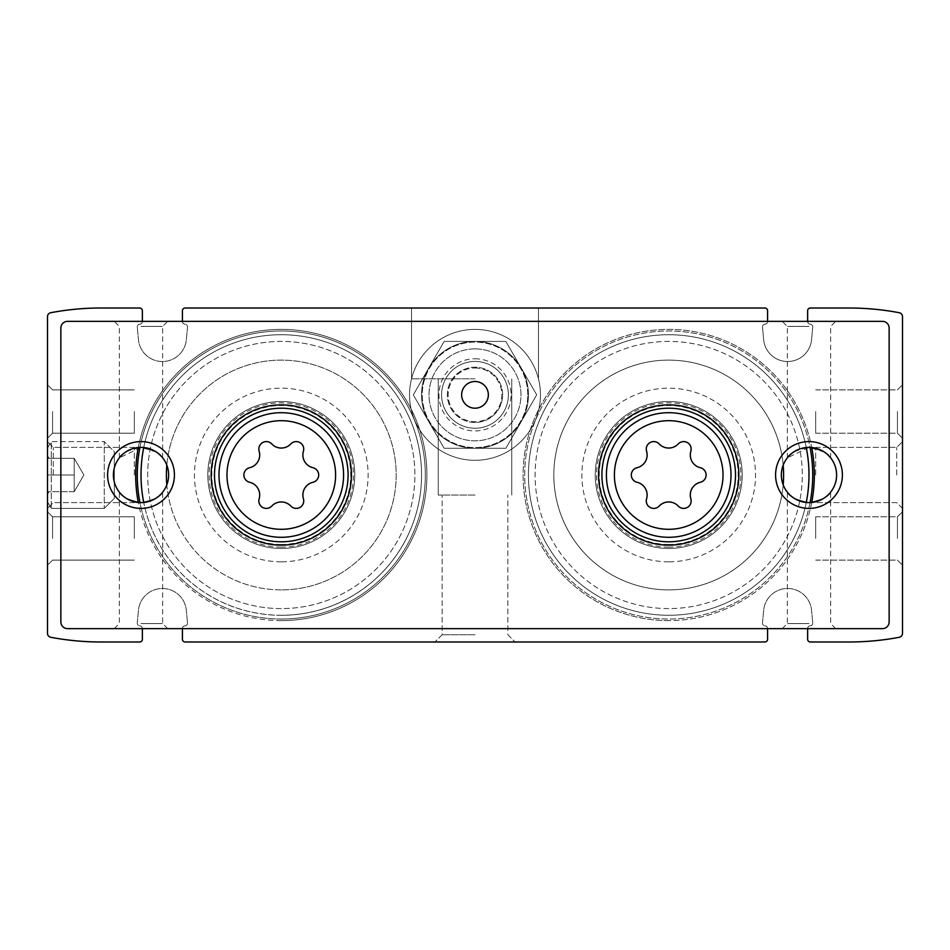 <?xml version="1.0" encoding="UTF-8"?>
<svg xmlns="http://www.w3.org/2000/svg" width="950" height="950" viewBox="0 0 950 950"><rect width="100%" height="100%" fill="white"/><g stroke="black" fill="none" stroke-linecap="round" stroke-linejoin="round"><path stroke-width="0.71" stroke-dasharray="4.75 3.56" d="M811.716 502.467A145.611 145.611 0 0 1 668.705 620.611A145.611 145.611 0 0 1 542.604 402.194A145.611 145.611 0 0 1 794.818 402.194A145.611 145.611 0 0 1 668.717 620.611M281.295 620.611A145.611 145.611 0 0 1 155.183 402.194A145.611 145.611 0 0 1 407.396 402.194A145.611 145.611 0 0 1 281.295 620.611A145.611 145.611 0 0 0 426.609 484.203A145.611 145.611 0 0 0 299.666 330.553A145.611 145.611 0 0 0 138.284 447.533M807.643 628.639L807.643 628.496A2.672 2.672 0 0 1 810.196 625.824A2.672 2.672 0 0 0 812.725 622.915A2.672 2.672 0 0 1 810.196 625.824A2.672 2.672 0 0 0 807.643 628.496L807.643 639.326A2.672 2.672 0 0 0 810.326 641.998M767.576 628.639L767.576 628.496A2.672 2.672 0 0 0 765.023 625.824A2.672 2.672 0 0 1 762.494 622.915L763.669 610.256A24.047 24.047 0 0 1 811.549 610.256L812.725 622.915L811.549 610.256A24.047 24.047 0 0 0 763.669 610.256L762.494 622.915A2.672 2.672 0 0 0 765.023 625.824A2.672 2.672 0 0 1 767.576 628.496L767.576 639.326A2.672 2.672 0 0 1 764.893 641.986M182.424 628.639L182.424 628.496A2.672 2.672 0 0 1 184.977 625.824A2.672 2.672 0 0 0 187.506 622.915A2.672 2.672 0 0 1 184.977 625.824A2.672 2.672 0 0 0 182.436 628.496L182.436 639.326A2.672 2.672 0 0 0 185.107 641.986L764.904 641.986M142.357 628.639L142.357 628.496A2.672 2.672 0 0 0 139.804 625.824A2.672 2.672 0 0 1 137.275 622.915L138.451 610.256A24.047 24.047 0 0 1 186.331 610.256L187.506 622.915L186.331 610.256A24.047 24.047 0 0 0 138.451 610.256L137.275 622.915A2.672 2.672 0 0 0 139.804 625.824A2.672 2.672 0 0 1 142.357 628.496L142.357 639.326A2.672 2.672 0 0 1 139.674 641.998M100.938 308.002A269.859 269.859 0 0 0 50.766 312.716A4.002 4.002 0 0 0 47.5 316.647L47.5 633.353A4.002 4.002 0 0 0 50.766 637.284A269.859 269.859 0 0 0 100.938 641.986L139.674 641.986M142.357 321.361L142.357 321.504A2.672 2.672 0 0 1 139.804 324.176A2.672 2.672 0 0 0 137.275 327.085A2.672 2.672 0 0 1 139.804 324.176A2.672 2.672 0 0 0 142.357 321.504L142.357 310.674A2.672 2.672 0 0 0 139.674 308.014L100.938 308.014M182.424 321.361L182.424 321.504A2.672 2.672 0 0 0 184.977 324.176A2.672 2.672 0 0 1 187.506 327.085L186.331 339.744A24.047 24.047 0 0 1 138.451 339.744L137.275 327.085L138.451 339.744A24.047 24.047 0 0 0 186.331 339.744L187.506 327.085A2.672 2.672 0 0 0 184.977 324.176A2.672 2.672 0 0 1 182.436 321.504L182.436 310.674A2.672 2.672 0 0 1 185.107 308.014L764.893 308.014A2.672 2.672 0 0 1 767.576 310.674L767.576 321.504A2.672 2.672 0 0 1 765.023 324.176A2.672 2.672 0 0 0 762.494 327.085L763.669 339.744A24.047 24.047 0 0 0 811.549 339.744L812.725 327.085A2.672 2.672 0 0 0 810.196 324.176A2.672 2.672 0 0 1 807.643 321.504L807.643 310.674A2.672 2.672 0 0 1 810.326 308.014L849.062 308.014A269.859 269.859 0 0 1 899.234 312.716A4.002 4.002 0 0 1 902.5 316.647L902.5 633.353A4.002 4.002 0 0 1 899.234 637.284A269.859 269.859 0 0 1 849.062 641.986L810.326 641.986M475 428.236A33.392 33.392 0 0 1 446.072 378.147A33.392 33.392 0 0 1 503.928 378.147A33.392 33.392 0 0 1 475 428.236M668.705 620.611A145.611 145.611 0 0 1 523.391 484.203A145.611 145.611 0 0 1 650.334 330.553A145.611 145.611 0 0 1 811.716 447.521M281.283 620.611A145.611 145.611 0 0 1 138.284 502.479M767.576 321.361L767.576 321.504A2.672 2.672 0 0 1 765.023 324.176A2.672 2.672 0 0 0 762.494 327.085L763.669 339.744A24.047 24.047 0 0 0 811.549 339.744L812.725 327.085A2.672 2.672 0 0 0 810.196 324.176A2.672 2.672 0 0 1 807.643 321.504L807.643 321.361M475 308.014L411.54 308.014L475 308.014M475 641.986L434.922 641.986L475 641.986M902.5 475L902.5 441.608L902.5 475M902.5 538.46L902.5 511.741L902.5 538.46M902.5 411.54L902.5 384.821L902.5 411.54M47.5 475L47.5 441.608L47.5 508.392L47.5 441.608L47.5 508.392L47.5 458.304L47.5 491.696L47.5 458.304L48.854 458.304L47.5 458.304L47.5 455.715L47.5 494.285L47.5 491.696L48.854 491.696L47.5 491.696L47.5 458.304L47.5 491.696L47.5 458.304L48.854 458.304L47.5 458.304L47.5 455.715L47.5 494.285L47.5 491.696L48.854 491.696L47.5 491.696L47.5 475L74.219 475L74.219 458.304L47.5 458.304L74.219 458.304L74.219 475L47.5 475L74.219 475L74.219 483.348L74.219 466.652L74.219 491.696L47.5 491.696L74.219 491.696L74.219 458.304L74.219 466.652L74.219 458.304L47.5 458.304L74.219 458.304L74.219 475L47.5 475M47.5 538.46L47.5 511.741L47.5 538.46M47.5 411.54L47.5 384.821L47.5 411.54M475 634.754L442.154 634.754L475 634.754M475 495.045L438.259 495.045L475 495.045M475 378.812L411.54 378.812L475 378.812M52.559 411.54L52.559 433.2L52.559 411.54M134.33 411.54L134.33 433.2L134.33 411.54M815.67 411.54L815.67 433.2L815.67 411.54M897.441 411.54L897.441 433.2L897.441 411.54M52.559 538.46L52.559 516.8L52.559 538.46M134.33 538.46L134.33 516.8L134.33 538.46M815.67 538.46L815.67 516.8L815.67 538.46M897.441 538.46L897.441 516.8L897.441 538.46M53.283 475L53.283 447.391L53.283 475M134.33 475L134.33 447.391L134.33 475M134.342 475L134.342 447.391L134.342 475M815.67 475L815.67 447.391L815.67 475M896.717 475L896.717 447.391L896.717 475M281.295 544.469A69.469 69.469 0 0 1 221.124 440.266A69.469 69.469 0 0 1 341.454 440.266A69.469 69.469 0 0 1 281.295 544.469M281.295 548.482A73.483 73.483 0 0 1 217.657 438.259A73.483 73.483 0 0 1 344.921 438.259A73.483 73.483 0 0 1 281.295 548.482A73.483 73.483 0 0 1 217.657 438.259A73.483 73.483 0 0 1 344.921 438.259A73.483 73.483 0 0 1 281.295 548.482A73.483 73.483 0 0 1 217.657 438.259A73.483 73.483 0 0 1 344.921 438.259A73.483 73.483 0 0 1 281.295 548.482M281.295 589.891A114.891 114.891 0 0 1 181.794 417.561A114.891 114.891 0 0 1 380.784 417.549A114.891 114.891 0 0 1 281.295 589.891A114.891 114.891 0 0 1 181.794 417.561A114.891 114.891 0 0 1 380.784 417.549A114.891 114.891 0 0 1 281.295 589.891M281.295 615.268A140.268 140.268 0 0 1 159.814 404.866A140.268 140.268 0 0 1 402.764 404.866A140.268 140.268 0 0 1 281.295 615.268A140.268 140.268 0 0 1 159.814 404.866A140.268 140.268 0 0 1 402.764 404.866A140.268 140.268 0 0 1 281.295 615.268A140.268 140.268 0 0 1 159.814 404.866A140.268 140.268 0 0 1 402.764 404.866A140.268 140.268 0 0 1 281.295 615.268M281.295 619.02A144.02 144.02 0 0 1 156.56 402.99A144.02 144.02 0 0 1 406.018 402.99A144.02 144.02 0 0 1 281.295 619.02M668.705 544.469A69.469 69.469 0 0 1 608.546 440.266A69.469 69.469 0 0 1 728.876 440.266A69.469 69.469 0 0 1 668.705 544.469M668.705 548.482A73.483 73.483 0 0 1 605.079 438.259A73.483 73.483 0 0 1 732.343 438.259A73.483 73.483 0 0 1 668.705 548.482A73.483 73.483 0 0 1 605.079 438.259A73.483 73.483 0 0 1 732.343 438.259A73.483 73.483 0 0 1 668.705 548.482A73.483 73.483 0 0 1 605.079 438.259A73.483 73.483 0 0 1 732.343 438.259A73.483 73.483 0 0 1 668.705 548.482M783.18 484.832A114.891 114.891 0 0 1 668.705 589.891A114.891 114.891 0 0 1 569.216 417.561A114.891 114.891 0 0 1 768.206 417.549A114.891 114.891 0 0 1 668.705 589.891A114.891 114.891 0 0 1 569.216 417.561A114.891 114.891 0 0 1 768.206 417.549A114.891 114.891 0 0 1 668.705 589.891A114.891 114.891 0 0 1 553.862 478.277A114.891 114.891 0 0 1 662.15 360.299A114.891 114.891 0 0 1 783.18 465.168M668.705 615.268A140.268 140.268 0 0 1 547.236 404.866A140.268 140.268 0 0 1 790.186 404.866A140.268 140.268 0 0 1 668.705 615.268A140.268 140.268 0 0 1 547.236 404.866A140.268 140.268 0 0 1 790.186 404.866A140.268 140.268 0 0 1 668.705 615.268A140.268 140.268 0 0 1 528.734 484.215A140.268 140.268 0 0 1 650.334 335.932A140.268 140.268 0 0 1 806.265 447.533A140.268 140.268 0 0 0 650.334 335.932A140.268 140.268 0 0 0 528.734 484.215A140.268 140.268 0 0 0 668.705 615.268A140.268 140.268 0 0 1 547.236 404.866A140.268 140.268 0 0 1 790.186 404.866A140.268 140.268 0 0 1 668.705 615.268A140.268 140.268 0 0 0 806.265 502.479A140.268 140.268 0 0 1 668.705 615.268M810.065 502.586A144.02 144.02 0 0 1 668.705 619.02A144.02 144.02 0 0 1 543.982 402.99A144.02 144.02 0 0 1 793.44 402.99A144.02 144.02 0 0 1 668.705 619.02A144.02 144.02 0 0 1 524.982 484.251A144.02 144.02 0 0 1 650.251 332.168A144.02 144.02 0 0 1 810.065 447.414M139.935 447.414A144.02 144.02 0 0 1 299.749 332.168A144.02 144.02 0 0 1 425.018 484.251A144.02 144.02 0 0 1 139.935 502.586M281.283 615.268A140.268 140.268 0 0 1 143.735 502.467A140.268 140.268 0 0 0 421.266 484.215A140.268 140.268 0 0 0 299.666 335.932A140.268 140.268 0 0 0 143.735 447.521A140.268 140.268 0 0 1 299.666 335.932A140.268 140.268 0 0 1 421.266 484.215A140.268 140.268 0 0 1 281.283 615.268M166.82 465.168A114.891 114.891 0 0 1 287.85 360.299A114.891 114.891 0 0 1 396.138 478.277A114.891 114.891 0 0 1 281.283 589.891A114.891 114.891 0 0 1 166.82 484.832M281.283 589.891A114.891 114.891 0 0 1 181.794 417.561A114.891 114.891 0 0 1 380.784 417.561A114.891 114.891 0 0 1 281.283 589.891M281.283 547.141A72.141 72.141 0 0 1 218.809 438.936A72.141 72.141 0 0 1 343.769 438.924A72.141 72.141 0 0 1 281.283 547.141M281.283 541.797A66.797 66.797 0 0 1 223.44 441.608A66.797 66.797 0 0 1 339.138 441.608A66.797 66.797 0 0 1 281.283 541.797M281.295 541.797A66.797 66.797 0 0 1 223.44 441.608A66.797 66.797 0 0 1 339.138 441.608A66.797 66.797 0 0 1 281.295 541.797A66.797 66.797 0 0 0 348.092 475A66.797 66.797 0 0 0 281.295 408.203A66.797 66.797 0 0 0 214.498 475A66.797 66.797 0 0 0 281.295 541.797A66.797 66.797 0 0 1 223.44 441.608A66.797 66.797 0 0 1 339.138 441.608A66.797 66.797 0 0 1 281.295 541.797M281.295 608.594A133.594 133.594 0 0 1 165.597 408.203A133.594 133.594 0 0 1 396.981 408.203A133.594 133.594 0 0 1 281.295 608.594A133.594 133.594 0 0 1 165.597 408.203A133.594 133.594 0 0 1 396.981 408.203A133.594 133.594 0 0 1 281.295 608.594A133.594 133.594 0 0 1 165.597 408.203A133.594 133.594 0 0 1 396.981 408.203A133.594 133.594 0 0 1 281.295 608.594A133.594 133.594 0 0 1 165.597 408.203A133.594 133.594 0 0 1 396.981 408.203A133.594 133.594 0 0 1 281.295 608.594M668.705 589.891A114.891 114.891 0 0 1 569.216 417.561A114.891 114.891 0 0 1 768.206 417.549A114.891 114.891 0 0 1 668.705 589.891M668.705 547.141A72.141 72.141 0 0 1 606.231 438.936A72.141 72.141 0 0 1 731.191 438.924A72.141 72.141 0 0 1 668.705 547.141M668.705 541.797A66.797 66.797 0 0 1 610.862 441.608A66.797 66.797 0 0 1 726.56 441.608A66.797 66.797 0 0 1 668.705 541.797A66.797 66.797 0 0 1 610.862 441.608A66.797 66.797 0 0 1 726.56 441.608A66.797 66.797 0 0 1 668.705 541.797M668.705 608.594A133.594 133.594 0 0 1 553.019 408.203A133.594 133.594 0 0 1 784.403 408.203A133.594 133.594 0 0 1 668.705 608.594A133.594 133.594 0 0 1 553.019 408.203A133.594 133.594 0 0 1 784.403 408.203A133.594 133.594 0 0 1 668.705 608.594M475 422.453A27.609 27.609 0 0 1 451.084 381.033A27.609 27.609 0 0 1 498.916 381.033A27.609 27.609 0 0 1 475 422.453A27.609 27.609 0 0 1 451.084 381.033A27.609 27.609 0 0 1 498.916 381.033A27.609 27.609 0 0 1 475 422.453M808.984 502.609C795.649 499.736 788.429 496.244 787.324 492.136C788.429 496.233 795.637 499.724 808.984 502.609C822.32 499.736 829.54 496.233 830.644 492.136C829.564 496.221 822.344 499.724 808.984 502.609A27.609 27.609 0 0 1 785.068 461.189A27.609 27.609 0 0 1 832.901 461.189A27.609 27.609 0 0 1 808.984 502.609M808.984 623.568L787.324 623.568L808.984 623.568M808.984 326.432L787.324 326.432L808.984 326.432M808.984 447.391C822.32 450.264 829.54 453.756 830.644 457.864L824.434 452.105L809.044 447.391L787.324 457.864C788.405 453.779 795.625 450.276 808.984 447.391M141.016 502.609C127.68 499.736 120.46 496.244 119.356 492.136C120.46 496.233 127.668 499.724 141.016 502.609C154.351 499.736 161.571 496.233 162.676 492.136C161.595 496.221 154.375 499.724 141.016 502.609A27.609 27.609 0 0 1 117.099 461.189A27.609 27.609 0 0 1 164.932 461.189A27.609 27.609 0 0 1 141.016 502.609M141.016 623.568L162.676 623.568L141.016 623.568M141.016 326.432L162.676 326.432L141.016 326.432M141.016 447.391C154.351 450.264 161.571 453.756 162.676 457.864L156.465 452.105L141.075 447.391L119.356 457.864C120.436 453.779 127.656 450.276 141.016 447.391M808.984 628.639L782.266 628.639L808.984 628.639M141.016 628.639L114.297 628.639L141.016 628.639M67.545 628.639L882.467 628.639A6.674 6.674 0 0 0 889.141 621.953L889.141 328.047A6.674 6.674 0 0 0 882.467 321.361L67.545 321.361A6.674 6.674 0 0 0 60.859 328.047L60.859 621.953A6.674 6.674 0 0 0 67.545 628.639M808.984 321.361L782.266 321.361L808.984 321.361M141.016 321.361L114.297 321.361L141.016 321.361M475 460.311A65.467 65.467 0 0 1 418.309 362.116A65.467 65.467 0 0 1 531.691 362.116A65.467 65.467 0 0 1 475 460.311A65.467 65.467 0 0 1 418.309 362.116A65.467 65.467 0 0 1 531.691 362.116A65.467 65.467 0 0 1 475 460.311M668.717 408.203A66.797 66.797 0 0 0 601.92 475A66.797 66.797 0 0 0 668.717 541.797A66.797 66.797 0 0 0 735.514 475A66.797 66.797 0 0 0 668.717 408.203M668.717 541.797A66.797 66.797 0 0 1 610.862 441.608A66.797 66.797 0 0 1 726.56 441.608A66.797 66.797 0 0 1 668.717 541.797M668.717 608.594A133.594 133.594 0 0 1 553.019 408.203A133.594 133.594 0 0 1 784.403 408.203A133.594 133.594 0 0 1 668.717 608.594A133.594 133.594 0 0 1 553.019 408.203A133.594 133.594 0 0 1 784.403 408.203A133.594 133.594 0 0 1 668.717 608.594M475 408.203A13.359 13.359 0 0 1 463.434 388.17A13.359 13.359 0 0 1 486.566 388.17A13.359 13.359 0 0 1 475 408.203M475 448.281A53.438 53.438 0 0 1 428.723 368.125A53.438 53.438 0 0 1 521.277 368.125A53.438 53.438 0 0 1 475 448.281A53.438 53.438 0 0 1 428.723 368.125A53.438 53.438 0 0 1 521.277 368.125A53.438 53.438 0 0 1 475 448.281L444.149 448.281L413.298 394.844L444.149 341.406L505.851 341.406L536.702 394.844L505.851 448.281L444.149 448.281L505.851 448.281L536.702 394.844L505.851 341.406L444.149 341.406L413.298 394.844L444.149 448.281L505.851 448.281L536.702 394.844L505.851 341.406L444.149 341.406L413.298 394.844L444.149 448.281L413.298 394.844L444.149 341.406L505.851 341.406L536.702 394.844L505.851 448.281L475 448.281A53.438 53.438 0 0 1 428.723 368.125A53.438 53.438 0 0 1 521.277 368.125A53.438 53.438 0 0 1 475 448.281M281.295 545.134A70.134 70.134 0 0 1 220.554 439.933A70.134 70.134 0 0 1 342.024 439.933A70.134 70.134 0 0 1 281.295 545.134M668.717 545.134A70.134 70.134 0 0 1 607.976 439.933A70.134 70.134 0 0 1 729.446 439.933A70.134 70.134 0 0 1 668.717 545.134M290.807 506.053A13.098 13.098 0 0 0 271.771 506.053A7.481 7.481 0 0 1 259.16 498.774A13.086 13.086 0 0 0 249.636 482.279A7.481 7.481 0 0 1 249.636 467.721A13.098 13.098 0 0 0 259.16 451.226A7.481 7.481 0 0 1 271.771 443.947A13.086 13.086 0 0 0 290.807 443.947A7.481 7.481 0 0 1 303.418 451.226A13.098 13.098 0 0 0 312.942 467.721A7.481 7.481 0 0 1 312.942 482.279A13.086 13.086 0 0 0 303.418 498.774A7.481 7.481 0 0 1 290.807 506.053M678.229 506.053A13.086 13.086 0 0 0 659.193 506.053A7.481 7.481 0 0 1 646.582 498.774A13.098 13.098 0 0 0 637.058 482.279A7.481 7.481 0 0 1 637.058 467.721A13.086 13.086 0 0 0 646.582 451.226A7.481 7.481 0 0 1 659.193 443.947A13.086 13.086 0 0 0 678.229 443.947A7.481 7.481 0 0 1 690.84 451.226A13.098 13.098 0 0 0 700.364 467.721A7.481 7.481 0 0 1 700.364 482.279A13.086 13.086 0 0 0 690.84 498.774A7.481 7.481 0 0 1 678.229 506.053M527.773 394.844A52.772 52.772 0 0 0 448.614 349.149A52.772 52.772 0 0 0 448.614 440.539A52.772 52.772 0 0 0 527.773 394.844A52.772 52.772 0 0 0 448.614 349.149A52.772 52.772 0 0 0 448.614 440.539A52.772 52.772 0 0 0 527.773 394.844M508.392 394.844A33.392 33.392 0 0 0 458.304 365.916A33.392 33.392 0 0 0 458.304 423.771A33.392 33.392 0 0 0 508.392 394.844A33.392 33.392 0 0 0 458.304 365.916A33.392 33.392 0 0 0 458.304 423.771A33.392 33.392 0 0 0 508.392 394.844M502.609 394.844A27.609 27.609 0 0 0 461.189 370.928A27.609 27.609 0 0 0 461.189 418.76A27.609 27.609 0 0 0 502.609 394.844A27.609 27.609 0 0 0 461.189 370.928A27.609 27.609 0 0 0 461.189 418.76A27.609 27.609 0 0 0 502.609 394.844M475 348.887A45.956 45.956 0 0 1 514.805 417.822A45.956 45.956 0 0 1 435.195 417.822A45.956 45.956 0 0 1 475 348.887A45.956 45.956 0 0 1 514.805 417.822A45.956 45.956 0 0 1 435.195 417.822A45.956 45.956 0 0 1 475 348.887M475 361.451A33.392 33.392 0 0 1 503.928 411.54A33.392 33.392 0 0 1 446.072 411.54A33.392 33.392 0 0 1 475 361.451A33.392 33.392 0 0 1 503.928 411.54A33.392 33.392 0 0 1 446.072 411.54A33.392 33.392 0 0 1 475 361.451M475 367.994A26.849 26.849 0 0 1 498.251 408.262A26.849 26.849 0 0 1 451.749 408.262A26.849 26.849 0 0 1 475 367.994M47.5 448.151L47.5 501.849L47.5 448.151L51.288 441.608L51.288 508.392L51.288 441.608L104.274 441.608L104.274 508.392L104.274 441.608L104.274 508.392L104.274 441.608L114.297 451.618L114.297 498.382L114.297 451.618L114.297 498.382L114.297 451.618L104.274 441.608L51.288 441.608L51.288 508.392L51.288 441.608L47.5 448.151L47.5 501.849L47.5 448.151M74.219 491.696L47.5 491.696L74.219 491.696L74.219 475L74.219 491.696L74.219 483.348L74.219 491.696L83.861 475L74.219 458.304L74.219 483.348L74.219 458.304L83.861 475L74.219 491.696M281.295 561.83A86.83 86.83 0 0 1 206.091 431.585A86.83 86.83 0 0 1 356.488 431.585A86.83 86.83 0 0 1 281.295 561.83M668.705 561.83A86.83 86.83 0 0 1 593.513 431.585A86.83 86.83 0 0 1 743.909 431.585A86.83 86.83 0 0 1 668.705 561.83M475 358.779A36.076 36.076 0 0 1 506.243 412.882A36.076 36.076 0 0 1 443.757 412.882A36.076 36.076 0 0 1 475 358.779M442.154 634.754L434.922 641.986L442.154 634.754L442.154 495.045L442.154 634.754M507.846 634.754L515.078 641.986L507.846 634.754L507.846 495.045L507.846 634.754M511.741 495.045L511.741 378.812L511.741 495.045M438.259 495.045L438.259 378.812L438.259 495.045M538.46 378.812L538.46 308.014L538.46 378.812M411.54 378.812L411.54 308.014L411.54 378.812M52.559 389.892L47.5 384.821L52.559 389.892L134.33 389.892L52.559 389.892M52.559 433.2L47.5 438.259L52.559 433.2L134.33 433.2L52.559 433.2M815.67 433.2L897.441 433.2L902.5 438.259L897.441 433.2L815.67 433.2M815.67 389.892L897.441 389.892L902.5 384.821L897.441 389.892L815.67 389.892M52.559 516.8L47.5 511.741L52.559 516.8L134.33 516.8L52.559 516.8M52.559 560.108L47.5 565.179L52.559 560.108L134.33 560.108L52.559 560.108M815.67 560.108L897.441 560.108L902.5 565.179L897.441 560.108L815.67 560.108M815.67 516.8L897.441 516.8L902.5 511.741L897.441 516.8L815.67 516.8M134.342 447.391L53.283 447.391L47.5 441.608L53.283 447.391L134.33 447.391M134.342 502.609L53.283 502.609L47.5 508.392L53.283 502.609L134.33 502.609M902.5 508.404L896.717 502.609L815.67 502.609L896.717 502.609L902.5 508.392M815.67 447.391L896.717 447.391L902.5 441.608L896.717 447.391L815.67 447.391M835.703 628.639L830.644 623.568L830.644 492.136M782.266 628.639L787.324 623.568L787.324 492.136M830.644 457.864L830.644 326.432L835.703 321.361M787.324 457.864L787.324 326.432L782.266 321.361M167.734 628.639L162.676 623.568L162.676 492.136M114.297 628.639L119.356 623.568L119.356 492.136M162.676 457.864L162.676 326.432L167.734 321.361M119.356 457.864L119.356 326.432L114.297 321.361M48.961 458.244L47.5 455.715L48.961 458.244M48.961 491.756L47.5 494.285L48.961 491.756M47.5 501.849L51.288 508.404L47.5 501.849M51.288 508.392L104.274 508.392L114.297 498.382L104.274 508.392L51.288 508.392"/><path stroke-width="1.43" d="M811.716 447.521A145.611 145.611 0 0 1 811.716 502.467M138.284 502.479A145.611 145.611 0 0 1 138.284 447.533M810.326 641.998A2.672 2.672 0 0 1 807.643 639.326L807.643 628.639M810.326 641.986L849.062 641.986A269.859 269.859 0 0 0 899.234 637.284A4.002 4.002 0 0 0 902.5 633.353L902.5 316.647A4.002 4.002 0 0 0 899.234 312.716A269.859 269.859 0 0 0 849.062 308.014L810.326 308.014A2.672 2.672 0 0 0 807.643 310.674L807.643 321.361M182.424 321.361L182.424 310.674A2.672 2.672 0 0 1 185.096 308.014L764.893 308.014A2.672 2.672 0 0 1 767.576 310.674L767.576 321.361M142.357 310.674L142.357 321.361M142.346 310.674A2.672 2.672 0 0 0 139.674 308.014L100.938 308.014M100.938 308.002A269.859 269.859 0 0 0 50.766 312.716A4.002 4.002 0 0 0 47.5 316.647L47.5 633.353A4.002 4.002 0 0 0 50.766 637.284A269.859 269.859 0 0 0 100.938 641.986L139.674 641.986M139.674 641.998A2.672 2.672 0 0 0 142.357 639.326L142.357 628.639M767.576 628.639L767.576 639.326A2.672 2.672 0 0 1 764.893 641.986L185.096 641.986A2.672 2.672 0 0 1 182.424 639.326L182.424 628.639M139.935 502.586A144.02 144.02 0 0 1 139.935 447.414M143.735 502.467A140.268 140.268 0 0 1 143.735 447.521A140.268 140.268 0 0 0 143.735 502.467M166.82 484.832A114.891 114.891 0 0 1 166.82 465.168M810.065 447.414A144.02 144.02 0 0 1 810.065 502.586M806.265 447.533A140.268 140.268 0 0 1 806.265 502.479A140.268 140.268 0 0 0 806.265 447.533M783.18 465.168A114.891 114.891 0 0 1 783.18 484.832M646.582 498.774A13.098 13.098 0 0 0 637.058 482.279A7.481 7.481 0 0 1 637.058 467.721A13.086 13.086 0 0 0 646.582 451.226A7.481 7.481 0 0 1 659.193 443.947A13.086 13.086 0 0 0 678.229 443.947A7.481 7.481 0 0 1 690.84 451.226A13.098 13.098 0 0 0 700.364 467.721A7.481 7.481 0 0 1 700.364 482.279A13.086 13.086 0 0 0 690.84 498.774A7.481 7.481 0 0 1 678.229 506.053A13.086 13.086 0 0 0 659.193 506.053A7.481 7.481 0 0 1 646.582 498.774M259.16 498.774A13.086 13.086 0 0 0 249.636 482.279A7.481 7.481 0 0 1 249.636 467.721A13.098 13.098 0 0 0 259.16 451.226A7.481 7.481 0 0 1 271.771 443.947A13.086 13.086 0 0 0 290.807 443.947A7.481 7.481 0 0 1 303.418 451.226A13.098 13.098 0 0 0 312.942 467.721A7.481 7.481 0 0 1 312.942 482.279A13.086 13.086 0 0 0 303.418 498.774A7.481 7.481 0 0 1 290.807 506.053A13.098 13.098 0 0 0 271.771 506.053A7.481 7.481 0 0 1 259.16 498.774M67.545 628.639L882.467 628.639A6.674 6.674 0 0 0 889.141 621.953L889.141 328.047A6.674 6.674 0 0 0 882.467 321.361L67.545 321.361A6.674 6.674 0 0 0 60.859 328.047L60.859 621.953A6.674 6.674 0 0 0 67.545 628.639M668.717 545.134A70.134 70.134 0 0 1 607.976 439.933A70.134 70.134 0 0 1 729.446 439.933A70.134 70.134 0 0 1 668.717 545.134M281.295 545.134A70.134 70.134 0 0 1 220.554 439.933A70.134 70.134 0 0 1 342.024 439.933A70.134 70.134 0 0 1 281.295 545.134M475 408.203A13.359 13.359 0 0 1 463.434 388.17A13.359 13.359 0 0 1 486.566 388.17A13.359 13.359 0 0 1 475 408.203M808.984 508.392A33.392 33.392 0 0 1 780.057 458.304A33.392 33.392 0 0 1 837.912 458.304A33.392 33.392 0 0 1 808.984 508.392M141.016 508.392A33.392 33.392 0 0 1 112.088 458.304A33.392 33.392 0 0 1 169.943 458.304A33.392 33.392 0 0 1 141.016 508.392M141.016 502.609A27.609 27.609 0 0 1 117.099 461.189A27.609 27.609 0 0 1 164.932 461.189A27.609 27.609 0 0 1 141.016 502.609M808.984 502.609A27.609 27.609 0 0 1 785.068 461.189A27.609 27.609 0 0 1 832.901 461.189A27.609 27.609 0 0 1 808.984 502.609M281.295 541.797A66.797 66.797 0 0 1 223.44 441.608A66.797 66.797 0 0 1 339.138 441.608A66.797 66.797 0 0 1 281.295 541.797M668.717 541.797A66.797 66.797 0 0 1 610.862 441.608A66.797 66.797 0 0 1 726.56 441.608A66.797 66.797 0 0 1 668.717 541.797M668.717 529.304A54.304 54.304 0 0 1 621.68 447.842A54.304 54.304 0 0 1 715.742 447.842A54.304 54.304 0 0 1 668.717 529.304M281.295 529.304A54.304 54.304 0 0 1 234.258 447.842A54.304 54.304 0 0 1 328.32 447.842A54.304 54.304 0 0 1 281.295 529.304M281.295 537.296A62.296 62.296 0 0 1 227.335 443.852A62.296 62.296 0 0 1 335.243 443.852A62.296 62.296 0 0 1 281.295 537.296M668.717 537.296A62.296 62.296 0 0 1 614.757 443.852A62.296 62.296 0 0 1 722.665 443.852A62.296 62.296 0 0 1 668.717 537.296"/></g></svg>
